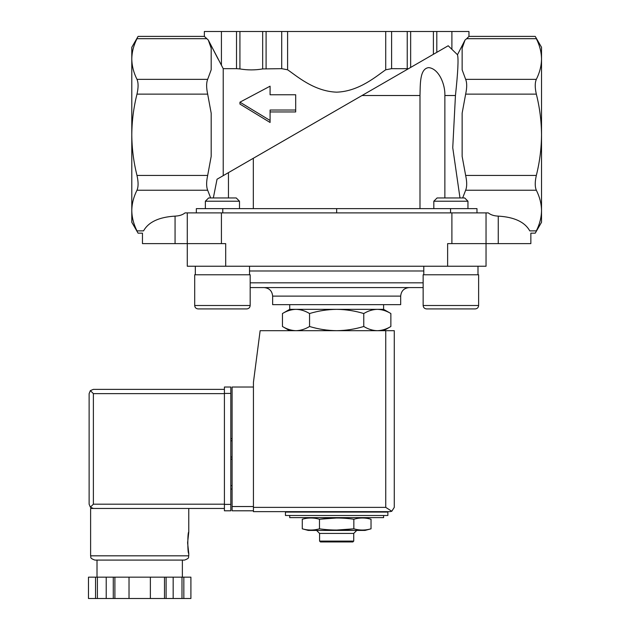 <?xml version="1.0" encoding="UTF-8"?>
<svg xmlns="http://www.w3.org/2000/svg" width="630" height="630" viewBox="0 0 630 630"><rect width="100%" height="100%" fill="white"/><g stroke="black" fill="none" stroke-linecap="round" stroke-linejoin="round"><path stroke-width="0.94" d="M444.867 197.954L444.867 95.516L455.451 95.516L452.749 147.719L459.987 197.954M419.99 208.625L419.99 95.516C420.336 84.121 419.659 68.607 428.707 67.615C438.732 68.638 445.3 84.136 444.867 95.516M253.331 208.625L253.331 158.272L362.014 95.516L419.99 95.516M455.451 95.516C457.955 72.245 458.624 58.645 457.482 54.723L465.027 40.052L466.68 38.682L536.335 38.682C534.87 35.65 534.87 35.65 536.335 38.682C539.697 45.368 541.43 52.148 541.524 59.015L541.524 47.289L535.232 36.398L468.964 36.398L466.68 38.682M236.518 31.5L236.518 68.662L223.217 68.662L208.294 40.052L204.356 36.398L204.356 31.5L436.803 31.5L436.803 52.337L448.198 45.762L457.482 54.723L465.027 40.052L462.137 48.219L462.137 69.804L465.649 79.341C467.043 82.743 467.043 87.672 465.649 94.13L462.137 113.195L462.137 156.374L465.649 175.439C467.043 181.873 467.043 186.803 465.649 190.228L462.656 197.954M448.198 45.762L362.014 95.516M228.454 197.954L228.454 172.628L253.331 158.272L217.043 179.219L213.334 197.954M296.005 309.346L383.607 309.346L390.868 313.535C386.442 310.858 381.93 309.464 377.315 309.346C372.708 309.464 368.196 310.866 363.762 313.535C354.958 310.866 345.925 309.472 336.656 309.346C327.395 309.472 318.363 310.866 309.558 313.535C305.133 310.858 300.612 309.464 296.005 309.346L289.713 309.346L282.453 313.535C286.878 310.858 291.391 309.464 296.005 309.346C291.399 309.464 286.878 310.866 282.453 313.535L282.453 326.49C286.878 329.167 291.391 330.569 296.005 330.687C300.612 330.561 305.125 329.167 309.558 326.49C318.363 329.167 327.395 330.561 336.656 330.687C345.925 330.561 354.958 329.159 363.762 326.49C368.188 329.167 372.708 330.569 377.315 330.687C381.922 330.561 386.442 329.167 390.868 326.49C386.442 329.167 381.93 330.569 377.315 330.687M308.275 517.624L305.723 518.458M365.046 517.624L371.031 519.23C365.305 517.6 359.572 517.6 353.847 519.23C342.531 517.608 331.073 517.608 319.473 519.23C313.74 517.6 308.015 517.6 302.282 519.23L302.282 528.822C308.015 530.444 313.74 530.444 319.473 528.822C330.789 530.444 342.248 530.444 353.847 528.822L336.656 530.051M319.473 528.822L319.473 519.23L336.656 517.994M289.713 515.49L289.713 517.624L383.607 517.624L383.607 515.49M285.445 515.49L387.875 515.49L387.875 512.072L285.445 512.072L285.445 515.49M293.556 512.072L293.556 511.647M353.847 519.23L353.847 528.822C359.572 530.444 365.305 530.444 371.031 528.822L371.031 519.23M353.729 541.099L319.591 541.099L320.442 541.95L352.879 541.95L353.729 541.099L353.729 533.413L356.722 530.428M319.591 541.099L319.591 533.413L353.729 533.413M319.591 533.413L316.599 530.428M302.282 528.822L308.275 530.428L365.046 530.428L371.031 528.822M309.558 313.535L309.558 326.49M363.762 313.535L363.762 326.49M390.868 313.535L390.868 326.49L383.607 330.687M295.69 110.022L270.081 110.022L270.081 120.48L239.951 102.17L270.081 86.184L270.081 94.768L295.69 94.768L295.69 111.951L270.081 111.951M262.671 31.5L262.671 68.93C255.111 70.221 247.527 70.221 239.928 68.93L236.518 68.662M262.671 68.93L281.712 68.662L287.603 69.796C296.21 75.537 313.842 91.413 336.648 92.161C359.423 91.445 377.181 75.49 385.717 69.796L391.608 68.662L408.476 68.694L410.65 67.442L410.65 31.5M270.081 94.768L270.081 88.176M239.951 102.17L239.951 104.084L270.081 122.472L270.081 120.48M206.64 38.682L136.986 38.682C138.45 35.65 138.45 35.65 136.986 38.682C133.623 45.368 131.89 52.148 131.796 59.015L131.796 47.289L138.088 36.398L204.356 36.398M131.796 134.788L131.796 59.015C131.898 65.867 133.623 72.639 136.986 79.341C138.45 82.766 138.45 87.696 136.986 94.13C133.631 107.431 131.898 120.984 131.796 134.788C131.89 148.475 133.623 162.028 136.986 175.439C138.45 181.897 138.45 186.827 136.986 190.228C133.623 196.914 131.89 203.687 131.796 210.554L131.796 134.788M541.524 134.788C541.422 120.984 539.69 107.431 536.335 94.13C534.87 87.696 534.87 82.766 536.335 79.341C539.697 72.639 541.422 65.867 541.524 59.015L541.524 134.788C541.43 148.475 539.697 162.028 536.335 175.439C534.87 181.897 534.87 186.827 536.335 190.228C539.697 196.914 541.43 203.687 541.524 210.554L541.524 134.788M468.964 36.398L468.964 31.5L436.803 31.5M223.217 175.652L223.217 68.662M218.13 59.094L208.294 40.052L211.184 48.219L211.184 69.804L207.672 79.341C206.278 82.743 206.278 87.672 207.672 94.13L211.184 113.195L211.184 156.374L207.672 175.439C206.278 181.873 206.278 186.803 207.672 190.228L210.664 197.954M447.631 266.238L447.631 243.621L486.037 243.621L486.037 266.238L225.69 266.238L225.69 243.621L142.467 243.621L142.467 233.171L138.088 233.171L131.796 222.28L131.796 210.554C131.898 217.405 133.623 224.185 136.986 230.887C138.45 233.919 138.45 233.919 136.986 230.887C138.45 233.919 138.45 233.919 136.986 230.887L143.553 230.887C142.128 233.919 142.128 233.919 143.553 230.887C142.128 233.919 142.128 233.919 143.553 230.887C148.491 222.004 158.996 217.082 175.061 216.121C179.274 215.948 182.613 214.869 185.07 212.885L488.25 212.885C490.707 214.869 494.046 215.948 498.259 216.121C514.324 217.082 524.829 222.004 529.767 230.887C531.192 233.919 531.192 233.919 529.767 230.887C531.192 233.919 531.192 233.919 529.767 230.887L536.335 230.887C539.697 224.185 541.422 217.405 541.524 210.554L541.524 222.28L535.232 233.171L530.854 233.171L530.854 243.621L498.259 243.621L498.259 216.121M476.973 212.885L476.973 208.625L196.347 208.625L196.347 212.885M536.335 230.887C534.87 233.919 534.87 233.919 536.335 230.887C534.87 233.919 534.87 233.919 536.335 230.887M336.656 208.625L336.656 212.885M225.69 266.238L187.283 266.238L187.283 212.885M498.259 243.621L486.037 243.621L486.037 212.885M250.173 287.579L423.147 287.579M264.104 287.579L409.216 287.579C404.027 288.083 401.184 290.926 400.68 296.116L272.64 296.116C272.136 290.926 269.286 288.083 264.104 287.579M400.68 296.116L400.68 304.652L272.64 304.652L272.64 296.116M289.713 309.346L289.713 304.652M195.331 274.774L195.331 266.238M194.694 274.774L250.173 274.774L250.173 305.503C249.968 307.574 248.834 308.716 246.763 308.92L198.103 308.92C196.032 308.716 194.89 307.574 194.694 305.503L194.694 274.774M211.979 308.92L246.763 308.92C248.834 308.716 249.968 307.574 250.173 305.503L194.694 305.503C194.89 307.574 196.032 308.716 198.103 308.92L208.152 308.92M205.356 208.625L205.356 201.222L239.502 201.222L239.502 208.625M205.356 201.222L208.632 197.954L236.234 197.954L239.502 201.222M423.785 274.774L423.785 266.238M423.147 274.774L478.627 274.774L478.627 305.503C478.43 307.574 477.288 308.716 475.217 308.92L426.557 308.92C424.486 308.716 423.352 307.574 423.147 305.503L423.147 274.774M447.064 308.92L475.217 308.92C477.288 308.716 478.43 307.574 478.627 305.503L423.147 305.503C423.352 307.574 424.486 308.716 426.557 308.92L436.606 308.92M433.818 208.625L433.818 201.222L467.956 201.222L467.956 208.625M433.818 201.222L437.086 197.954L464.688 197.954L467.956 201.222M253.433 387.025L232.092 387.025L232.092 510.796L253.433 510.796M390.009 511.647L253.433 511.647L253.433 382.323L260.135 330.687L394.278 330.687L394.278 507.378L391.781 511.261L390.009 511.647L391.781 511.261L394.278 507.378M391.781 511.261L385.741 507.378L253.433 507.378M232.092 485.612L230.816 485.612M232.092 489.03L230.816 489.03M230.816 438.661L232.092 438.661L230.816 438.661M230.816 459.152L232.092 459.152M224.414 504.181L93.382 504.181L90.366 507.197L93.382 508.449L90.61 508.449L90.61 555.817C91.523 557.125 88.862 557.904 94.878 560.086L184.503 560.086C190.528 557.904 187.858 557.125 188.772 555.817L90.61 555.817M187.598 542.8L188.772 553.471C187.504 554.101 187.504 531.499 188.772 532.13L187.598 542.8M164.485 598.5L164.485 577.159L190.898 577.159L190.898 598.5L88.476 598.5L88.483 577.159L88.476 598.5M164.485 577.159L113.282 577.159L113.282 598.5M114.896 577.159L114.896 598.5M166.107 577.159L166.107 598.5M113.282 577.159L88.483 577.159M90.366 507.197L89.121 504.181L89.121 393.64L90.366 390.616L93.382 393.64L224.414 393.64M90.366 390.616L93.382 389.371L224.414 389.371M93.382 508.449L224.414 508.449M182.369 577.159L182.369 560.086L139.695 560.086M183.834 577.159L183.834 598.5M181.991 577.159L181.991 598.5M173.171 577.159L173.171 598.5M150.365 577.159L150.365 598.5M129.024 577.159L129.024 598.5M106.218 577.159L106.218 598.5M97.398 577.159L97.398 598.5M95.547 577.159L95.547 598.5M230.816 393.427L230.816 510.796L224.414 510.796L224.414 387.025L230.816 387.025L230.816 393.427L224.414 393.427M239.928 31.5L239.928 68.93M266.088 31.5L266.088 68.662M281.712 31.5L281.712 68.662M287.603 31.5L287.603 69.796M385.717 31.5L385.717 69.796M391.608 31.5L391.608 68.662M407.232 31.5L407.232 68.662M433.393 31.5L433.393 54.314M451.899 31.5L451.899 48.959M207.672 175.439L136.986 175.439M207.672 94.13L136.986 94.13M207.672 79.341L136.986 79.341M221.421 31.5L221.421 65.315M465.649 79.341L536.335 79.341M465.649 94.13L536.335 94.13M465.649 175.439L536.335 175.439M207.672 190.228L136.986 190.228M465.649 190.228L536.335 190.228M175.061 243.621L175.061 216.121M222.776 208.625L222.776 212.885M450.544 208.625L450.544 212.885M221.421 243.621L221.421 212.885M451.899 243.621L451.899 212.885M249.535 270.987L423.785 270.987M250.173 282.831L423.147 282.831M385.741 507.378L385.741 330.687M232.092 506.528L253.433 506.528M230.816 440.795L232.092 440.795M230.816 457.018L232.092 457.018M93.382 504.181L93.382 393.64M230.816 504.394L224.414 504.394M289.713 330.687L282.453 326.49M379.764 512.072L379.764 511.647M383.607 309.346L383.607 304.652M249.535 274.774L249.535 266.238M477.989 274.774L477.989 266.238M188.772 508.449L188.772 532.13M188.772 553.471L188.772 555.817M190.906 577.159L190.906 598.5M97.012 560.086L97.012 577.159"/></g></svg>
